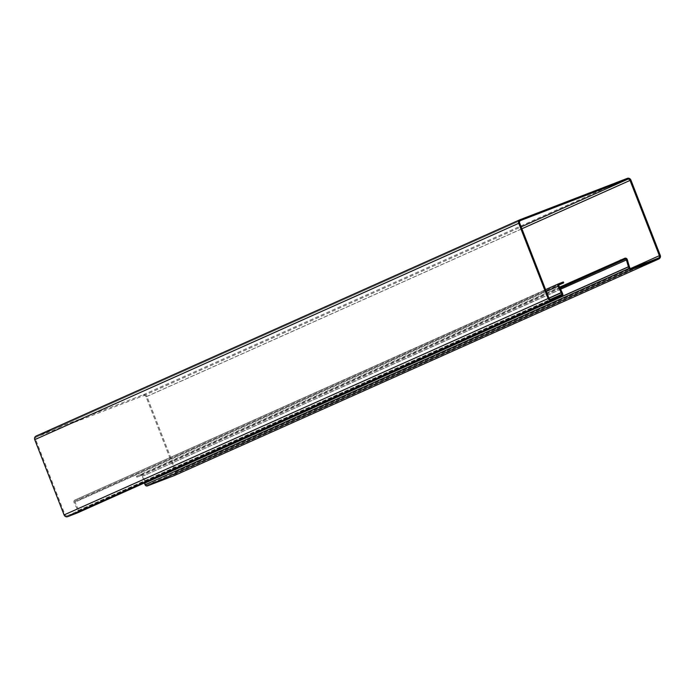 <?xml version="1.0" encoding="UTF-8"?>
<svg xmlns="http://www.w3.org/2000/svg" width="695" height="695" viewBox="0 0 695 695"><rect width="100%" height="100%" fill="white"/><g stroke="black" fill="none" stroke-linecap="round" stroke-linejoin="round"><path stroke-width="0.52" stroke-dasharray="3.48 2.61" d="M559.988 288.034L136.828 477.213L136.472 476.318L140.79 474.659A1.92 1.85 -114.1 0 1 143.266 475.945L145.29 482.764A1.92 1.85 65.9 0 0 145.342 482.921L145.924 484.424A0.964 0.921 65.9 0 0 147.14 484.988L174.358 474.503A1.92 1.85 65.9 0 0 175.383 472.044L146.046 396.784A1.92 1.85 65.9 0 0 143.622 395.663L36.644 436.877A1.92 1.85 65.9 0 0 35.61 439.336L64.956 514.595A1.92 1.85 65.9 0 0 67.38 515.725L77.345 511.885A0.964 0.921 65.9 0 0 77.857 510.651L77.267 509.148A1.92 1.85 65.9 0 0 77.206 508.992L562.038 292.204M136.472 476.318L559.571 287.174M136.828 477.213L141.137 475.554A0.964 0.921 -114.1 0 1 142.379 476.197L144.378 482.964M174.966 475.284A2.884 2.771 65.9 0 0 176.252 471.714L146.906 396.454A2.884 2.771 65.9 0 0 143.266 394.769L36.288 435.982M548.92 298.112L77.206 508.992L74.07 502.607A1.92 1.85 -114.1 0 1 75.034 499.992L563.35 281.953M546.331 291.474L74.904 502.198A0.964 0.921 -114.1 0 1 75.381 500.886L79.69 499.227L79.343 498.332M79.69 499.227L558.876 285.002M558.902 285.81L74.904 502.198L78.031 508.584A2.884 2.771 65.9 0 1 78.135 508.818L562.133 292.439M77.866 512.702A1.92 1.85 65.9 0 0 78.717 510.321L78.135 508.818M140.79 474.659L624.788 258.279M141.137 475.554L560.101 288.251M560.578 289.233L143.266 475.945L627.272 259.565M629.288 266.385L144.395 483.016M629.34 266.541L145.342 482.921M145.924 484.424L629.931 268.044M147.14 484.988L631.138 268.609M174.358 474.503L658.356 258.123M176.252 471.714L660.25 255.334M146.906 396.454L630.904 180.075M146.046 396.784L521.884 228.759M175.383 472.044L630.461 268.6M75.034 499.992L545.61 289.615L74.947 500.026M75.381 500.886L559.293 284.55M77.267 509.148L548.981 298.268M77.857 510.651L550.353 299.415M78.717 510.321L562.724 293.942M77.345 511.885L561.343 295.497M67.38 515.725L551.378 299.337M64.956 514.595L548.954 298.216M35.61 439.336L519.617 222.956M36.644 436.877L520.468 220.576M143.622 395.663L521.146 226.883M143.266 394.769L627.272 178.38M520.555 220.532L36.557 436.912M561.386 295.479L77.388 511.868M75.338 500.904L559.336 284.524M174.445 474.468L658.443 258.088"/><path stroke-width="1.04" d="M559.571 287.174L624.788 258.279A1.92 1.85 65.9 0 1 627.272 259.565L629.288 266.385L144.395 483.016A2.884 2.771 65.9 0 0 144.482 483.251L145.064 484.762A1.92 1.85 65.9 0 0 147.488 485.883L174.706 475.397A2.884 2.771 65.9 0 0 174.966 475.284M559.988 288.034L620.826 260.834L620.479 259.939M620.826 260.834L625.144 259.174A0.964 0.921 65.9 0 1 626.377 259.817L628.402 266.637A2.884 2.771 -114.1 0 0 628.48 266.871L629.071 268.374A1.92 1.85 -114.1 0 0 631.494 269.504L658.712 259.018A2.884 2.771 -114.1 0 0 660.25 255.334L630.904 180.075A2.884 2.771 -114.1 0 0 627.272 178.38L520.294 219.603A2.884 2.771 -114.1 0 0 520.164 219.655L36.157 436.034A2.884 2.771 65.9 0 0 34.75 439.666L64.096 514.926A2.884 2.771 65.9 0 0 67.728 516.62L77.692 512.78A1.92 1.85 65.9 0 0 77.866 512.702M630.461 268.6L659.39 255.664A1.92 1.85 -114.1 0 1 658.356 258.123L631.138 268.609A0.964 0.921 -114.1 0 1 629.931 268.044L629.34 266.541A1.92 1.85 -114.1 0 1 629.288 266.385M659.39 255.664L630.044 180.405A1.92 1.85 -114.1 0 0 627.62 179.275L520.642 220.497A1.92 1.85 -114.1 0 0 519.617 222.956L548.954 298.216A1.92 1.85 -114.1 0 0 551.378 299.337L561.343 295.497A0.964 0.921 -114.1 0 0 561.855 294.272L561.273 292.769A1.92 1.85 -114.1 0 0 561.204 292.612L558.076 286.227L558.902 285.81L562.038 292.204A2.884 2.771 -114.1 0 1 562.133 292.439L562.724 293.942A1.92 1.85 -114.1 0 1 561.699 296.4L551.734 300.231A2.884 2.771 -114.1 0 1 548.094 298.546L518.748 223.286A2.884 2.771 -114.1 0 1 520.164 219.655M558.858 283.69L545.61 289.615L558.945 283.647A1.92 1.85 65.9 0 1 559.032 283.612L563.35 281.953L563.697 282.848L559.379 284.507A0.964 0.921 65.9 0 0 558.902 285.81M558.876 285.002L563.697 282.848M520.034 219.716L36.288 435.982A2.884 2.771 65.9 0 0 36.157 436.034M558.945 283.647A1.92 1.85 65.9 0 0 558.076 286.227L546.331 291.474M560.101 288.251L625.144 259.174M627.272 259.565L560.578 289.233M628.48 266.871L144.482 483.251M145.064 484.762L629.071 268.374M147.488 485.883L631.494 269.504M174.706 475.397L658.712 259.018M521.884 228.759L630.044 180.405M548.92 298.112L562.038 292.204M548.981 298.268L561.273 292.769M550.353 299.415L561.855 294.272M67.728 516.62L551.734 300.231M77.692 512.78L561.699 296.4M34.75 439.666L518.748 223.286M64.096 514.926L548.094 298.546M521.146 226.883L627.62 179.275M561.777 296.357L77.779 512.745M174.836 475.345L658.843 258.966"/></g></svg>
